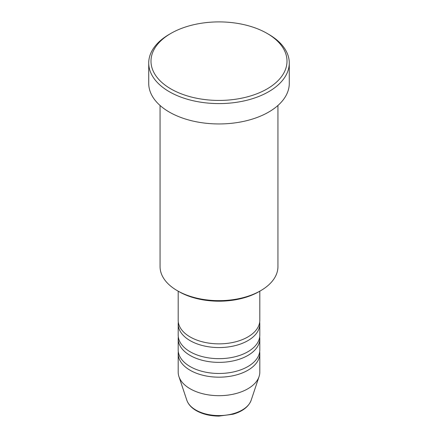 <?xml version="1.0" encoding="UTF-8"?>
<svg xmlns="http://www.w3.org/2000/svg" width="438" height="438" viewBox="0 0 438 438"><rect width="100%" height="100%" fill="white"/><g stroke="black" fill="none" stroke-linecap="round" stroke-linejoin="round"><path stroke-width="0.66" d="M178.195 291.188L178.195 320.298A40.805 23.559 0 0 0 190.147 336.959A40.805 23.559 0 0 0 234.615 342.067A40.805 23.559 0 0 0 259.805 320.298L259.805 291.188M178.321 322.149A40.805 23.559 0 0 0 178.195 324A40.805 23.559 0 0 0 190.147 340.66A40.805 23.559 0 0 0 234.615 345.768A40.805 23.559 0 0 0 259.805 324A40.805 23.559 0 0 0 259.679 322.149M178.195 324L178.195 335.108A40.805 23.559 0 0 0 190.147 351.763A40.805 23.559 0 0 0 234.615 356.871A40.805 23.559 0 0 0 259.805 335.108L259.805 324M178.321 336.959A40.805 23.559 0 0 0 178.195 338.809A40.805 23.559 0 0 0 190.147 355.464A40.805 23.559 0 0 0 234.615 360.573A40.805 23.559 0 0 0 259.805 338.809A40.805 23.559 0 0 0 259.679 336.959M178.195 338.809L178.195 349.913A40.805 23.559 0 0 0 190.147 366.573A40.805 23.559 0 0 0 234.615 371.681A40.805 23.559 0 0 0 259.805 349.913L259.805 338.809M178.321 351.763A40.805 23.559 0 0 0 178.195 353.614A40.805 23.559 0 0 0 190.147 370.274A40.805 23.559 0 0 0 234.615 375.382A40.805 23.559 0 0 0 259.805 353.614A40.805 23.559 0 0 0 259.679 351.763M260.676 290.684L259.077 291.609A56.672 32.719 180 0 1 178.923 291.609L177.324 290.684A58.938 34.027 0 0 0 260.676 290.684A58.938 34.027 0 0 0 277.938 266.622L277.938 105.47M170.913 88.93A68.01 39.267 0 0 0 267.087 88.93A68.01 39.267 0 0 0 267.092 33.403A68.01 39.267 0 0 0 267.087 33.403L268.691 34.328A70.277 40.575 180 0 1 289.277 63.017A70.277 40.575 180 0 1 245.893 100.499A70.277 40.575 180 0 1 169.309 91.706A70.277 40.575 180 0 1 148.723 63.017A70.277 40.575 180 0 1 169.309 34.328L170.908 33.403A68.01 39.267 0 0 0 170.913 88.93M148.723 63.017L148.723 83.373A70.277 40.575 0 0 0 169.309 112.068A70.277 40.575 0 0 0 245.893 120.861A70.277 40.575 0 0 0 289.277 83.373L289.277 63.017M178.195 353.614L178.195 372.125A40.805 23.559 0 0 0 178.934 376.587A40.805 23.559 0 0 0 190.147 388.785A40.805 23.559 0 0 0 230.957 394.649A40.805 23.559 0 0 0 259.066 376.587A40.805 23.559 0 0 0 259.805 372.125L259.805 353.614M268.691 34.328L267.092 33.403A68.01 39.267 0 0 0 170.908 33.403M160.062 105.47L160.062 266.622A58.938 34.027 0 0 0 177.324 290.684L178.923 291.609M195.841 410.039A32.751 18.911 0 0 0 228.598 414.748A32.751 18.911 0 0 0 251.16 400.25C248.625 406.787 242.581 411.446 233.016 414.228L218.94 416.1C210.207 416.029 202.646 414.206 196.257 410.63C191.444 407.849 188.307 404.389 186.84 400.25A32.751 18.911 0 0 0 195.841 410.039M251.16 400.25L259.066 376.587M186.84 400.25L178.934 376.587"/></g></svg>
